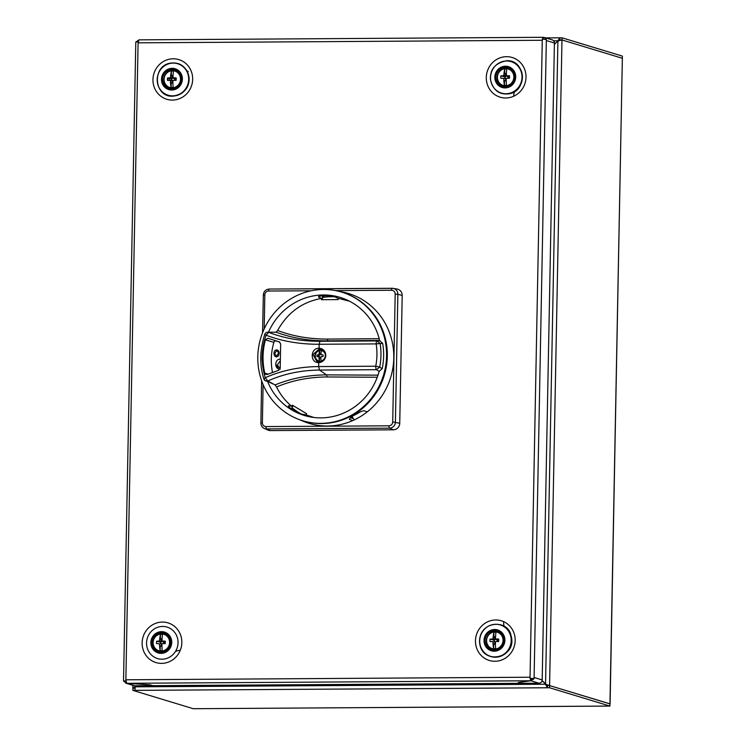 <?xml version="1.0" encoding="UTF-8"?>
<svg xmlns="http://www.w3.org/2000/svg" width="746" height="746" viewBox="0 0 746 746"><rect width="100%" height="100%" fill="white"/><g stroke="black" fill="none" stroke-linecap="round" stroke-linejoin="round"><path stroke-width="1.12" d="M334.133 296.759A62.412 59.559 -73.1 0 0 323.167 297.374L323.204 295.686L323.186 297.374M292.572 408.118L291.91 409.274L292.563 408.118A62.412 59.559 -73.1 0 0 300.246 413.433M352.671 418.385L351.786 416.744L352.681 418.394L350.527 417.741M353.632 415.503A62.412 59.559 -73.1 0 0 360.355 411.829M280.421 356.877L280.552 350.014M280.226 369.177C277.325 369.093 275.843 367.414 275.768 364.151C275.964 360.905 277.512 359.218 280.403 359.096C277.512 359.218 275.973 360.905 275.778 364.151L278.706 368.972M278.407 355.954L276.458 357.026L274.556 355.945L273.941 353.576C274.108 351.189 275.004 349.967 276.607 349.921C278.183 349.977 279.023 351.152 279.125 353.455L278.407 355.954M280.216 367.498L279.433 367.386M280.347 360.775L277.717 364.179C277.754 366.407 278.594 367.517 280.244 367.498M276.589 350.695L274.668 353.585L276.468 356.243L278.389 353.445L278.146 351.86L276.589 350.695M172.913 82.937L171.179 82.946L171.095 87.45A8.271 7.889 106.9 0 0 173.1 87.431A17.382 2.928 -89.7 0 1 172.895 80.81A17.372 1.66 -44.9 0 1 173.324 80.372A17.382 0.559 -0.9 0 0 176.149 80.335A16.813 3.851 -87.8 0 0 176.177 79.113A16.813 3.851 -87.8 0 0 176.196 77.892A17.382 3.488 -176.8 0 0 173.37 77.808L172.96 77.37A17.382 2.928 -89.7 0 1 173.417 71.094A8.271 7.889 106.9 0 0 171.403 71.103L171.319 75.607L173.044 75.588M173.231 77.715L172.568 77.715L171.319 75.607M171.403 71.103A17.382 6.966 89 0 0 170.489 77.388L172.559 78.461L171.412 78.908L171.394 80.214L172.895 81.389M172.568 77.715L172.559 78.461M181.297 78.461A9.139 8.719 -73.1 0 0 164.232 76.838A9.139 8.719 -73.1 0 0 179.32 84.979M172.512 80.643L170.424 80.829A17.382 6.966 89 0 0 171.095 87.45M170.424 80.829A17.372 5.278 -138.5 0 1 170.013 80.391L172.102 80.204M171.394 80.214L167.486 80.391A17.382 0.559 -0.9 0 0 170.013 80.391M167.486 80.391A16.813 12.197 -94.1 0 1 167.533 77.948L171.412 78.908M172.13 78.899L170.06 77.826A17.382 3.488 -176.8 0 0 167.533 77.948M176.196 77.892L174.228 78.889L173.37 77.808M176.149 80.335L174.918 80.186L174.946 78.88M173.324 80.372L174.918 80.186M172.96 77.37L174.228 78.889M171.179 82.946L172.503 81.389M503.252 86.639A9.782 9.334 106.9 0 1 499.065 83.132M503.485 68.576A9.782 9.334 106.9 0 1 508.921 67.989M514.656 77.006A9.782 9.334 -73.1 0 0 496.342 74.358A9.782 9.334 -73.1 0 0 502.431 86.433A9.782 9.334 -73.1 0 0 514.656 77.006M505.49 66.217A10.892 10.397 106.9 0 1 514.208 82.442A10.892 10.397 106.9 0 1 496.137 82.554A10.892 10.397 106.9 0 1 505.49 66.217M497.237 91.021A16.543 15.778 -73.1 0 0 521.585 82.312A16.543 15.778 -73.1 0 0 506.879 60.986M261.632 380.824L260.895 422.945A6.052 5.772 -73.1 0 0 264.326 428.474L268.028 430.088A6.527 6.229 -73.1 0 0 270.444 430.582L393.366 429.808A6.527 6.229 -73.1 0 0 399.744 423.271L402.197 295.444A6.527 6.229 -73.1 0 0 397.17 289.075L393.198 288.366A6.052 5.772 -73.1 0 0 392.182 288.282A2.173 0.625 89.6 0 0 392.154 288.273A2.173 0.625 89.6 0 0 391.538 290.259A3.879 3.702 106.9 0 1 395.184 294.101L392.722 421.919A3.879 3.702 106.9 0 1 388.936 425.807L266.014 426.581A3.879 3.702 106.9 0 1 262.378 422.749L263.105 384.647M357.875 299.538A67.149 64.072 106.9 0 1 384.526 374.539A67.149 64.072 106.9 0 1 321.703 423.56A67.149 64.072 106.9 0 1 320.239 423.551M338.964 291.36L341.463 291.807A67.849 64.743 106.9 0 1 392.256 342.097A67.849 64.743 106.9 0 1 367.2 411.895A67.849 64.743 106.9 0 1 352.597 420.651A67.849 64.743 106.9 0 1 327.485 426.022A67.849 64.743 106.9 0 1 302.568 420.968L299.976 419.839M323.941 297.262L323.969 295.649M292.544 409.694L293.169 408.603M352.597 420.651L349.585 419.345M354.145 419.951L352.065 416.548M353.576 415.541A62.412 59.559 -73.1 0 0 360.411 411.801M349.576 418.907L349.967 419.634C346.405 419.121 361.894 409.824 364.57 410.878L367.2 411.895M135.147 685.77L135.129 686.749L132.909 688.138L134.839 688.12M132.825 685.304L132.909 688.213L134.821 688.194M607.906 706.08L609.911 706.07L609.958 703.898L549.588 685.583L547.433 685.593L542.109 680.613L545.55 684.231L557.905 40.862L561.99 39.967L622.351 58.291L561.99 39.967L562.027 37.804L559.873 37.813L559.826 39.986L561.99 39.967M609.911 706.07L549.55 687.747L549.588 685.583L610.088 703.87L622.388 56.118L562.027 37.804M195.573 708.681L193.233 708.7L132.872 690.376L132.909 688.213M549.55 687.747L547.387 687.765L547.433 685.593M557.905 40.862L559.873 37.813L545.643 37.887M546.175 684.343L547.508 685.518L549.588 685.509L546.389 684.567M559.901 40.06L558.53 41.049M533.782 678.879A6.527 6.229 106.9 0 1 532.271 678.58M135.129 686.749L136.164 685.76L135.129 686.824L135.026 690.367L547.387 687.765L545.475 684.231L135.194 686.824M557.905 40.788L554.399 44.387L557.989 40.834M132.872 690.376L135.026 690.367M561.98 40.042L549.588 685.583M558.456 40.974L559.826 39.986M169.37 80.307L169.407 78.414M497.47 640.068L498.72 639.08A16.813 3.851 92.2 0 1 498.71 640.292A16.813 3.851 92.2 0 1 498.673 641.523A17.382 0.559 -0.9 0 1 495.848 641.551L497.442 641.373L497.47 640.068L495.484 638.557A17.382 2.928 -89.7 0 1 495.941 632.272A8.271 7.889 106.9 0 0 493.936 632.291L493.843 636.786L495.568 636.776M495.754 638.893L495.102 638.902L493.843 636.786M493.936 632.291A17.382 6.966 89 0 0 493.022 638.567A17.372 7.339 138.1 0 0 492.593 639.005A17.382 3.488 -176.8 0 0 490.057 639.135A16.813 12.197 85.9 0 0 490.01 641.579A17.382 0.559 -0.9 0 0 492.537 641.579A17.372 5.278 41.5 0 0 492.957 642.008A17.382 6.966 89 0 0 493.619 648.628L493.703 644.134L495.419 642.567M495.102 638.902L495.083 639.639L493.022 638.567M495.437 644.124L493.703 644.134M495.848 641.551A17.372 1.66 135.1 0 0 495.419 641.998A17.382 2.928 -89.7 0 0 495.624 648.619A8.271 7.889 106.9 0 1 493.619 648.628M503.83 639.639A9.139 8.719 -73.1 0 0 486.756 638.017A9.139 8.719 -73.1 0 0 501.853 646.157M495.484 638.557L496.752 640.068M498.72 639.08A17.382 3.488 -176.8 0 0 495.894 638.986M490.01 641.579L492.537 641.579M490.057 639.135L493.945 640.087L493.917 641.392M492.593 639.005L494.654 640.087L495.083 639.639M494.654 640.087L493.945 640.087M492.957 642.008L495.046 641.821L494.635 641.392M495.046 641.821L495.027 642.567M498.673 641.523L497.442 641.373M180.112 650.381A10.873 10.379 -73.1 0 0 176.168 651.211M187.153 71.094A10.873 10.379 -73.1 0 0 188.262 71.504M514.637 91.544A10.873 10.379 -73.1 0 0 513.714 95.824M503.597 622.416A10.873 10.379 -73.1 0 0 504.268 626.426M325.079 353.604A5.343 5.101 106.9 0 0 321.386 350.629L321.442 350.461A5.53 5.278 -73.1 0 0 319.652 350.471L319.568 355.021L319.801 353.846L321.162 353.837M321.088 357.94L319.726 357.949L319.53 356.784L319.447 361.325A5.53 5.278 -73.1 0 0 321.237 361.316L321.19 361.12A5.343 5.101 106.9 0 0 323.027 360.374M319.447 361.325L319.391 361.129A5.343 5.101 106.9 0 1 319.596 350.639L319.652 350.471M315.129 355.991A5.763 5.502 -73.1 0 0 320.715 361.689M323.895 351.226A5.763 5.502 -73.1 0 0 315.129 355.935M319.391 361.129A8.327 2.452 -90.4 0 1 318.952 357.064A8.355 2.797 -116.3 0 1 318.831 356.802A8.355 1.231 -157.9 0 1 318.467 356.625L316.966 356.607L317.003 354.975A8.374 1.455 1.6 0 1 318.505 354.844A8.355 2.518 -20.7 0 1 318.868 354.658A8.355 3.366 -65 0 1 318.999 354.397A8.327 2.452 -90.4 0 1 319.596 350.639M321.386 350.629A8.327 2.322 89.7 0 0 320.827 354.387A8.355 0.979 66.4 0 0 320.929 354.648A8.355 0.587 26 0 1 321.312 354.826A8.374 1.371 3.5 0 1 323.093 354.937L323.065 356.569L321.284 356.607A8.355 0.709 156.2 0 0 320.892 356.784A8.355 1.557 114.5 0 0 320.771 357.054A8.327 2.322 89.7 0 0 321.19 361.12M492.668 631.862A9.782 9.334 106.9 0 1 498.104 631.275M492.444 649.925A9.782 9.334 106.9 0 1 488.248 646.428M494.645 630.603A9.782 9.334 -73.1 0 0 491.623 649.719A9.782 9.334 -73.1 0 0 503.401 643.071A9.782 9.334 -73.1 0 0 494.645 630.603M484.023 640.422A10.892 10.397 106.9 0 1 499.857 630.92A10.892 10.397 106.9 0 1 499.503 649.719A10.892 10.397 106.9 0 1 484.023 640.422M486.42 654.307A16.543 15.778 -73.1 0 0 510.851 645.327A16.543 15.778 -73.1 0 0 495.53 624.281M167.85 80.372A5.977 5.707 106.9 0 1 168.064 78.088M170.144 70.674A9.782 9.334 106.9 0 1 175.571 70.096M169.911 88.746A9.782 9.334 106.9 0 1 165.724 85.24M162.563 79.235A9.782 9.334 -73.1 0 0 180.868 81.883A9.782 9.334 -73.1 0 0 174.778 69.807A9.782 9.334 -73.1 0 0 162.563 79.235M171.729 90.024A10.892 10.397 106.9 0 1 163.001 73.807A10.892 10.397 106.9 0 1 181.082 73.686A10.892 10.397 106.9 0 1 171.729 90.024M172.904 96.038A16.543 15.778 -73.1 0 0 189.064 79.188A16.543 15.778 -73.1 0 0 173.007 63.102M508.287 76.782L509.537 75.794A16.813 3.851 92.2 0 1 509.527 77.006A16.813 3.851 92.2 0 1 509.49 78.237A17.382 0.559 -0.9 0 1 506.665 78.265L508.259 78.088L508.287 76.782L506.301 75.271A17.382 2.928 -89.7 0 1 506.758 68.986A8.271 7.889 106.9 0 0 504.744 69.005L504.66 73.5L506.385 73.49M506.571 75.607L505.919 75.607L504.66 73.5M504.744 69.005A17.382 6.966 89 0 0 503.83 75.281A17.372 7.339 138.1 0 0 503.41 75.719A17.382 3.488 -176.8 0 0 500.874 75.85A16.813 12.197 85.9 0 0 500.827 78.283A17.382 0.559 -0.9 0 0 503.354 78.293A17.372 5.278 41.5 0 0 503.764 78.722A17.382 6.966 89 0 0 504.436 85.342L504.52 80.848L506.236 79.281M505.919 75.607L505.9 76.353L503.83 75.281M506.254 80.829L504.52 80.848M506.665 78.265A17.372 1.66 135.1 0 0 506.236 78.703A17.382 2.928 -89.7 0 0 506.441 85.324A8.271 7.889 106.9 0 1 504.436 85.342M514.647 76.353A9.139 8.719 -73.1 0 0 497.573 74.731A9.139 8.719 -73.1 0 0 512.67 82.871M506.301 75.271L507.569 76.782M509.537 75.794A17.382 3.488 -176.8 0 0 506.711 75.7M500.827 78.283L503.354 78.293M500.874 75.85L504.753 76.801L504.734 78.106M503.41 75.719L505.471 76.791L505.9 76.353M505.471 76.791L504.753 76.801M503.764 78.722L505.863 78.535L505.452 78.106M505.863 78.535L505.844 79.281M509.49 78.237L508.259 78.088M291.714 406.3L292.32 405.143L306.597 413.713L305.981 414.869L303.342 414.384C300.051 414.599 284.888 405.488 289.075 405.805L291.714 406.3C285.317 401.003 280.254 394.55 276.542 386.96C292.171 380.404 309.021 377.075 327.093 376.963L377.262 377.243M305.981 414.869L313.982 417.49M276.542 386.96L275.06 384.936C291.136 378.343 308.312 374.986 326.58 374.874L377.989 375.163M379.21 338.693L327.82 339.076C309.749 339.15 293.019 336.297 277.624 330.506C287.564 312.602 302.205 301.906 321.535 298.419L318.691 297.001M349.352 301.123L338.199 298.316L338.143 299.612L321.47 299.715L321.535 298.419M317.153 361.707L318.934 361.978L317.153 361.707L312.947 354.574L319.195 348.979A6.527 6.229 106.9 0 1 325.237 356.374A6.527 6.229 106.9 0 1 318.943 361.978L318.747 362.565A7.18 6.845 -73.1 0 0 325.76 355.376A7.18 6.845 -73.1 0 0 319.018 348.27C310.187 347.925 309.86 363.06 318.747 362.565L318.673 366.575C299.314 366.799 281.512 370.51 265.259 377.709C260.96 363.684 261.231 349.51 266.07 335.187C282.081 341.286 299.752 344.307 319.101 344.26L376.152 343.906A60.603 57.834 106.9 0 1 375.723 366.221L318.673 366.575L319.447 370.063L326.58 374.874L327.093 376.963M267.823 338.246L279.358 341.882M268.075 374.138L264.774 373.14L265.464 374.268L267.217 374.501L278.696 370.258L280.198 368.123L280.664 343.906L279.246 341.845M264.774 373.14C262.247 362.118 262.461 351.012 265.408 339.812L273.875 342.377A2.173 2.079 106.9 0 1 275.6 340.819M267.917 338.274L265.408 339.812M319.195 348.979L319.101 344.26L319.997 341.286C301.281 341.323 284.207 338.348 268.756 332.362L266.07 335.187L264.895 334.339M277.624 330.506L276.067 332.203L267.693 332.203A3.264 3.264 0 0 0 264.718 334.394C259.757 350.508 259.477 365.363 263.879 378.959A3.264 3.264 0 0 0 265.371 380.814L267.823 381.01L275.06 384.936M272.831 383.882L267.534 381.309A61.694 58.869 106.9 0 0 310.653 416.986A61.694 58.869 106.9 0 0 379.127 371.349L382.176 368.72L379.686 367.069L376.497 369.699L319.447 370.063C300.722 370.277 283.517 373.923 267.823 381.01L265.259 377.709L263.879 378.959M260.858 362.304L260.988 352.196M291.332 408.873L293.103 405.777M350.872 417.443L351.739 417.713L351.385 417.042M319.064 296.572L319.055 297.356C315.344 295.323 333.042 295.211 335.719 297.253L338.199 298.316M322.449 299.575L322.524 295.742M257.808 356.83A67.196 64.128 -73.1 0 0 302.671 420.725A67.196 64.128 -73.1 0 0 383.547 375.042A67.196 64.128 -73.1 0 0 341.696 292.115A67.196 64.128 -73.1 0 0 257.808 356.83M302.671 420.725L303.286 420.912A67.196 64.128 -73.1 0 0 384.162 375.238A67.196 64.128 -73.1 0 0 342.321 292.311L341.696 292.115M288.59 405.899L289.075 405.805L288.721 406.43M267.861 332.203L273.829 332.184M268.476 332.212A61.694 58.869 106.9 0 1 346.265 299.659A61.694 58.869 106.9 0 1 379.714 340.773L382.661 343.365L380.134 343.561L377.056 340.922L319.997 341.286L327.233 340.838L327.82 339.076M276.067 332.203C291.91 338.031 308.965 340.913 327.233 340.838L379.639 340.456M318.225 361.941A6.527 6.229 106.9 0 1 321.964 349.641M272.486 372.394A60.892 58.104 106.9 0 1 273.875 342.377M382.176 368.72A64.156 61.219 -73.1 0 0 382.661 343.365M267.534 381.309L265.464 380.861M264.037 379.136L265.38 380.814M542.277 40.275L530.024 678.31L532.001 678.59L534.08 678.571L546.352 39.463L542.295 39.193L542.277 40.275L138.094 42.83L138.169 41.767M530.024 678.31L534.08 678.571M138.103 42.606L139.026 39.855L543.079 37.309M534.099 677.489L542.193 679.942L554.418 42.998L546.333 40.545M542.193 679.942A3.264 3.115 106.9 0 1 539.004 683.215L521.025 683.327L518.302 682.497L530.891 680.762L530.07 678.328M546.156 39.417L544.16 37.44L552.245 39.892A3.264 3.115 106.9 0 1 554.418 42.998M125.85 683.187L133.944 685.639A3.264 3.115 106.9 0 0 134.83 685.77L152.809 685.658L150.086 684.828L126.093 683.243L123.836 681.163M543.247 37.319L543.237 39.202L543.163 37.3L542.351 39.193M135.921 42.056L138.113 41.748M533.903 678.571L530.919 680.762L518.311 682.506L521.025 683.327L152.809 685.658L150.077 684.828L126.764 683.308L125.869 679.783L530.042 677.228M126.764 683.308L530.891 680.762L530.938 678.59L533.493 679.364M544.16 37.44L543.274 37.309M125.906 680.884L123.519 681.079L125.925 681.07M125.841 680.865L138.094 42.83M136.182 41.841L138.933 39.874M318.244 356.616A16.962 16.188 106.9 0 1 318.784 354.704M319.027 354.033A16.962 16.188 106.9 0 1 319.614 352.699M321.088 350.219A16.962 16.188 106.9 0 1 321.545 349.604M317.861 361.726A16.962 16.188 106.9 0 1 317.824 360.971M322.188 349.762A16.962 16.188 -73.1 0 0 321.778 350.303M319.577 354.406A16.962 16.188 -73.1 0 0 318.85 356.849M318.449 361.278A16.962 16.188 -73.1 0 0 318.486 361.959M160.763 633.587A9.782 9.334 106.9 0 1 164.941 633.438M159.28 652.088A9.782 9.334 106.9 0 1 155.886 649.645M161.49 632.767A9.782 9.334 -73.1 0 0 158.46 651.883A9.782 9.334 -73.1 0 0 170.237 645.234A9.782 9.334 -73.1 0 0 161.49 632.767M150.869 642.586A10.892 10.397 106.9 0 1 166.703 633.084A10.892 10.397 106.9 0 1 166.339 651.883A10.892 10.397 106.9 0 1 150.869 642.586M164.008 642.138L165.258 641.15A16.813 3.851 92.2 0 1 165.248 642.362A16.813 3.851 92.2 0 1 165.211 643.593A17.382 0.559 -0.9 0 1 162.386 643.621L163.98 643.444L164.008 642.138L162.022 640.627A17.382 2.928 -89.7 0 1 162.479 634.342A8.271 7.889 106.9 0 0 160.474 634.361L160.381 638.856L162.106 638.846M162.292 640.963L161.64 640.963L160.381 638.856M160.474 634.361A17.382 6.966 89 0 0 159.56 640.637A17.372 7.339 138.1 0 0 159.131 641.075A17.382 3.488 -176.8 0 0 156.595 641.206A16.813 12.197 85.9 0 0 156.548 643.649A17.382 0.559 -0.9 0 0 159.075 643.649A17.372 5.278 41.5 0 0 159.495 644.078A17.382 6.966 89 0 0 160.157 650.698L160.241 646.204L161.957 644.637M161.64 640.963L161.621 641.709L159.56 640.637M161.975 646.185L160.241 646.204M162.386 643.621A17.372 1.66 135.1 0 0 161.957 644.059A17.382 2.928 -89.7 0 0 162.162 650.689A8.271 7.889 106.9 0 1 160.157 650.698M170.386 642.567A9.139 8.719 -73.1 0 0 153.294 640.087A9.139 8.719 -73.1 0 0 158.982 651.361A9.139 8.719 -73.1 0 0 170.386 642.567M162.022 640.627L163.29 642.138M165.258 641.15A17.382 3.488 -176.8 0 0 162.432 641.056M156.548 643.649L159.075 643.649M156.595 641.206L160.483 642.157L160.455 643.462M159.131 641.075L161.192 642.147L161.621 641.709M161.192 642.147L160.483 642.157M159.495 644.078L161.584 643.891L161.173 643.462M161.584 643.891L161.565 644.637M165.211 643.593L163.98 643.444M180.523 79.235A8.579 8.187 -73.1 0 0 168.335 71.905A8.579 8.187 -73.1 0 0 168.046 86.713A8.579 8.187 -73.1 0 0 180.523 79.235M506.581 60.995A16.44 15.685 106.9 0 1 519.748 85.473A16.44 15.685 106.9 0 1 492.472 85.641A16.44 15.685 106.9 0 1 506.581 60.995M262.378 422.749L260.83 422.898C260.886 425.481 262.051 427.346 264.326 428.474A6.052 5.772 -73.1 0 0 266.574 428.931L389.496 428.157L393.366 429.808M270.444 430.582L266.574 428.931A2.173 0.625 89.6 0 1 266.014 426.581M388.936 425.807A2.173 0.625 89.6 0 0 389.496 428.157A6.052 5.772 -73.1 0 0 395.408 422.096L397.86 294.269L402.197 295.444M399.744 423.271L392.722 421.919M264.177 328.939L264.83 294.922A3.879 3.702 106.9 0 1 268.616 291.033L311.241 290.772M335.653 290.614L391.538 290.259M395.184 294.101L397.86 294.269A6.052 5.772 -73.1 0 0 393.198 288.366L269.231 289.056A2.173 0.625 89.6 0 0 268.616 291.033M392.116 288.282L269.259 289.056A2.173 0.625 89.6 0 0 269.231 289.056C265.669 289.429 263.683 291.444 263.282 295.071L264.83 294.922M263.347 295.118L262.555 332.772M609.958 703.823L622.351 58.365M557.831 40.788L553.644 40.816M559.687 37.813L545.68 37.906M195.387 708.691L607.757 706.08M503.056 640.413A8.579 8.187 -73.1 0 0 490.859 633.093A8.579 8.187 -73.1 0 0 490.579 647.901A8.579 8.187 -73.1 0 0 503.056 640.413M479.706 640.758A16.44 15.685 106.9 0 1 503.597 626.426A16.44 15.685 106.9 0 1 503.056 654.792A16.44 15.685 106.9 0 1 479.706 640.758M172.615 95.852A16.44 15.685 106.9 0 1 159.448 71.374A16.44 15.685 106.9 0 1 186.724 71.196A16.44 15.685 106.9 0 1 172.615 95.852M513.863 77.127A8.579 8.187 -73.1 0 0 501.676 69.798A8.579 8.187 -73.1 0 0 501.396 84.615A8.579 8.187 -73.1 0 0 513.863 77.127M318.943 361.978L318.747 362.565M379.9 340.754L377.056 340.922A3.264 0.932 -90.4 0 0 376.152 343.906L380.134 343.561A63.867 60.939 -73.1 0 1 379.686 367.069L375.723 366.221A3.264 0.932 -90.4 0 0 376.497 369.699L379.313 371.508M134.83 685.77L126.736 683.317M530.919 680.762L539.004 683.215M192.664 79.309A20.729 19.778 106.9 0 1 162.535 97.381A20.729 19.778 106.9 0 1 163.215 61.62A20.729 19.778 106.9 0 1 192.664 79.309M181.847 642.604A20.729 19.778 -73.1 0 0 152.408 624.906A20.729 19.778 -73.1 0 0 151.718 660.676A20.729 19.778 -73.1 0 0 181.847 642.604M475.472 640.749A20.729 19.778 106.9 0 1 505.602 622.677A20.729 19.778 106.9 0 1 504.921 658.438A20.729 19.778 106.9 0 1 475.472 640.749M486.289 77.453A20.729 19.778 -73.1 0 0 515.738 95.152A20.729 19.778 -73.1 0 0 516.418 59.382A20.729 19.778 -73.1 0 0 486.289 77.453M146.552 642.921A16.44 15.685 106.9 0 1 170.442 628.589A16.44 15.685 106.9 0 1 169.901 656.956A16.44 15.685 106.9 0 1 146.552 642.921M169.594 642.483A8.579 8.187 -73.1 0 0 157.397 635.154A8.579 8.187 -73.1 0 0 157.117 649.971A8.579 8.187 -73.1 0 0 169.594 642.483M175.226 70.628C164.558 66.814 158.935 85.352 169.92 88.112M506.73 60.734C495.353 62.944 489.917 69.201 490.439 79.505C492.966 90.191 499.158 94.966 509.014 93.809C527.851 91.217 525.688 59.559 506.73 60.734M195.48 708.7L607.831 706.098M497.75 631.806C487.091 627.992 481.459 646.53 492.444 649.29M322.319 350.443C318.178 349.855 315.772 351.692 315.073 355.963C315.176 358.705 316.472 360.542 318.971 361.474M479.538 640.786C479.79 666.635 518.106 658.727 511.038 635.639C508.418 619.301 480.284 620.346 479.538 640.786M172.783 96.206C184.159 93.996 189.596 87.739 189.074 77.435C186.547 66.748 180.355 61.974 170.498 63.13C151.662 65.723 153.825 97.381 172.783 96.206M508.567 68.52C497.908 64.706 492.276 83.244 503.261 86.004M320.966 349.231C324.986 350.564 329.601 358.667 318.934 361.978M274.966 340.624L279.778 342.088M139.026 39.855L543.163 37.3M123.519 681.079L135.791 41.972M164.288 633.876C153.629 630.062 147.997 648.6 158.982 651.361"/></g></svg>
